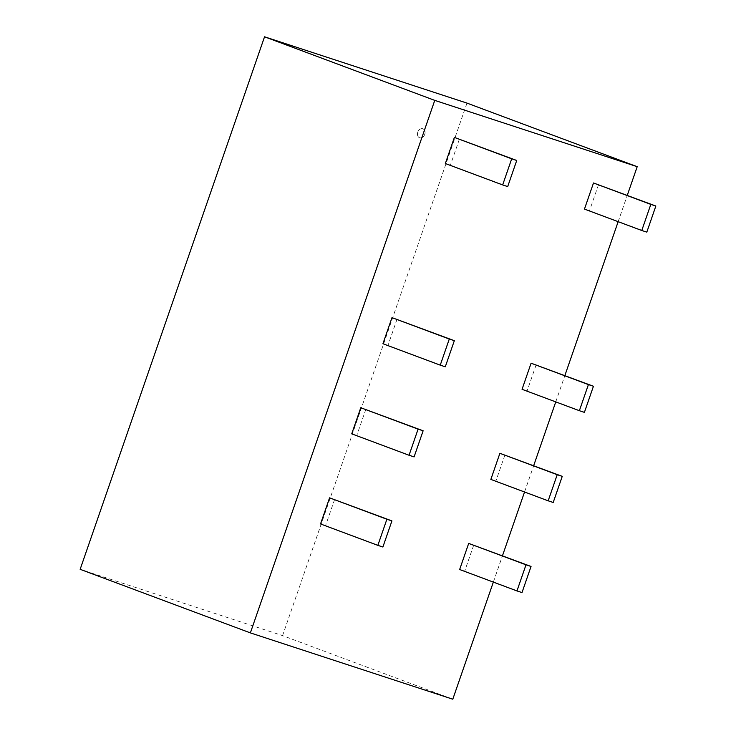 <?xml version="1.0" encoding="UTF-8"?>
<svg xmlns="http://www.w3.org/2000/svg" width="736" height="736" viewBox="0 0 736 736"><rect width="100%" height="100%" fill="white"/><g stroke="black" fill="none" stroke-linecap="round" stroke-linejoin="round"><path stroke-width="0.55" stroke-dasharray="3.68 2.76" d="M424.718 134.403A4.766 3.662 -69.5 0 1 419.566 137.733A4.766 3.662 -69.5 0 1 417.809 131.983A4.766 3.662 -69.5 0 1 422.906 128.8A4.766 3.662 -69.5 0 1 424.718 134.403M424.755 134.421A4.766 3.662 110.5 0 0 422.952 128.818A4.766 3.662 110.5 0 0 417.855 132.002A4.766 3.662 110.5 0 0 419.612 137.752A4.766 3.662 110.5 0 0 424.755 134.421M452.796 699.2L282.578 635.619L80.15 569.314M493.35 582.102L502.458 555.79M524.547 491.998L533.664 465.686M555.754 401.893L564.862 375.572M618.157 221.674L627.265 195.362M466.983 103.104L282.578 635.619M507.693 186.585L445.344 163.521M459.42 139.067L450.386 165.177M646.815 232.144L584.458 209.088M598.543 184.635L589.499 210.744M445.289 366.795L382.941 343.74M397.017 319.277L387.982 345.386M584.402 412.362L522.054 389.307M536.139 364.844L527.096 390.954M414.092 456.9L351.734 433.844M365.82 409.391L356.776 435.5M553.205 502.467L490.857 479.412M504.933 454.949L495.889 481.059M382.886 547.014L320.537 523.949M334.613 499.496L325.57 525.605M521.999 592.572L459.65 569.517M473.736 545.063L464.692 571.173"/><path stroke-width="1.1" d="M264.546 36.8L466.983 103.104L637.201 166.686L434.764 100.381L264.546 36.8L80.15 569.314L250.369 632.896L452.796 699.2L493.35 582.102M434.764 100.381L250.369 632.896M502.458 555.79L524.547 491.998M533.664 465.686L555.754 401.893M564.862 375.572L618.157 221.674M627.265 195.362L637.201 166.686M502.66 184.929L507.693 186.585L516.736 160.476L511.695 158.82L502.66 184.929L445.344 163.521L454.388 137.411L511.695 158.82M454.388 137.411L516.736 160.476M641.774 230.497L646.815 232.144L655.85 206.034L650.817 204.387L641.774 230.497L584.458 209.088L593.501 182.979L650.817 204.387M593.501 182.979L655.85 206.034M440.248 365.148L445.289 366.795L454.333 340.685L449.291 339.038L440.248 365.148L382.941 343.74L391.984 317.63L449.291 339.038M391.984 317.63L454.333 340.685M579.37 410.706L584.402 412.362L593.446 386.253L588.414 384.597L579.37 410.706L522.054 389.307L531.098 363.198L588.414 384.597M531.098 363.198L593.446 386.253M409.05 455.253L414.092 456.9L423.126 430.79L418.094 429.143L409.05 455.253L351.734 433.844L360.778 407.735L418.094 429.143M360.778 407.735L423.126 430.79M548.164 500.82L553.205 502.467L562.249 476.358L557.207 474.711L548.164 500.82L490.857 479.412L499.891 453.302L557.207 474.711M499.891 453.302L562.249 476.358M377.844 545.358L382.886 547.014L391.929 520.904L386.888 519.248L377.844 545.358L320.537 523.949L329.581 497.84L386.888 519.248M329.581 497.84L391.929 520.904M516.966 590.925L521.999 592.572L531.042 566.462L526.001 564.816L516.966 590.925L459.65 569.517L468.694 543.407L526.001 564.816M468.694 543.407L531.042 566.462"/></g></svg>
